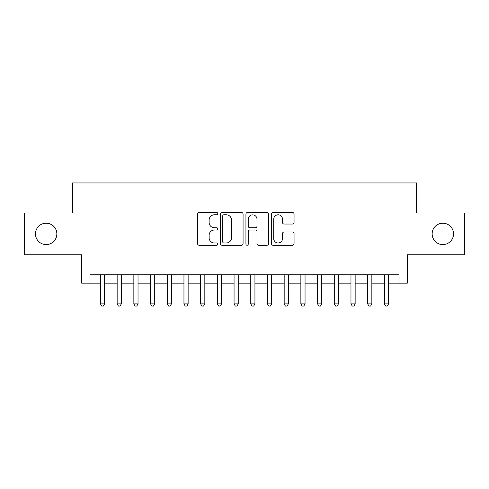 <?xml version="1.0" encoding="UTF-8"?>
<svg xmlns="http://www.w3.org/2000/svg" width="489" height="489" viewBox="0 0 489 489"><rect width="100%" height="100%" fill="white"/><g stroke="black" fill="none" stroke-linecap="round" stroke-linejoin="round"><path stroke-width="0.73" d="M217.776 213.638A1.149 1.149 0 0 0 216.627 212.489L199.212 212.489A1.638 1.638 0 0 0 197.574 214.127L197.574 243.638A1.638 1.638 0 0 0 199.212 245.276L216.627 245.276A1.149 1.149 0 0 0 217.776 244.127A1.149 1.149 0 0 0 216.627 242.984L214.378 242.984A5.245 5.245 0 0 1 209.127 237.733L209.127 235.276A5.245 5.245 0 0 1 214.378 230.032L216.627 230.032A1.149 1.149 0 0 0 217.776 228.883A1.149 1.149 0 0 0 216.627 227.733L214.378 227.733A5.245 5.245 0 0 1 209.127 222.489L209.127 220.032A5.245 5.245 0 0 1 214.378 214.787L216.627 214.787A1.149 1.149 0 0 0 217.776 213.638M432.148 233.895A10.691 10.691 0 0 0 442.838 244.586A10.691 10.691 0 0 0 453.529 233.895A10.691 10.691 0 0 0 442.838 223.204A10.691 10.691 0 0 0 432.148 233.895M35.471 233.895A10.691 10.691 0 0 0 46.162 244.586A10.691 10.691 0 0 0 56.852 233.895A10.691 10.691 0 0 0 46.162 223.204A10.691 10.691 0 0 0 35.471 233.895M292.41 224.048A1.638 1.638 0 0 0 294.054 222.409L294.054 214.127A1.638 1.638 0 0 0 292.41 212.489L273.07 212.489A1.638 1.638 0 0 0 271.426 214.127L271.426 243.638A1.638 1.638 0 0 0 273.07 245.276L292.41 245.276A1.638 1.638 0 0 0 294.054 243.638L294.054 233.638A1.638 1.638 0 0 0 292.41 232L284.133 232A1.638 1.638 0 0 0 282.495 233.638L282.495 238.595A4.383 4.383 0 0 1 278.107 242.984A4.383 4.383 0 0 1 273.724 238.595L273.724 219.17A4.383 4.383 0 0 1 278.107 214.787A4.383 4.383 0 0 1 282.495 219.17L282.495 222.409A1.638 1.638 0 0 0 284.133 224.048L292.41 224.048M90.007 283.168L90.007 274.812L398.993 274.812L398.993 283.168L407.343 283.168L407.343 254.769L464.55 254.769L464.55 213.015L416.53 213.015L416.53 182.953L72.47 182.953L72.47 213.015L24.45 213.015L24.45 254.769L81.657 254.769L81.657 283.168L100.447 283.168M243.064 214.127A1.638 1.638 0 0 0 241.425 212.489L222.079 212.489A1.638 1.638 0 0 0 220.441 214.127L220.441 243.638A1.638 1.638 0 0 0 222.079 245.276L241.425 245.276A1.638 1.638 0 0 0 243.064 243.638L243.064 214.127M247.575 212.489L266.921 212.489A1.638 1.638 0 0 1 268.559 214.127L268.559 243.638A1.638 1.638 0 0 1 266.921 245.276L258.638 245.276A1.638 1.638 0 0 1 257 243.638L257 231.67A1.638 1.638 0 0 0 255.362 230.032L249.867 230.032A1.638 1.638 0 0 0 248.229 231.67L248.229 244.127A1.149 1.149 0 0 1 247.079 245.276A1.149 1.149 0 0 1 245.936 244.127L245.936 214.127A1.638 1.638 0 0 1 247.575 212.489M104.622 283.168L117.146 283.168M121.321 283.168L133.852 283.168M138.026 283.168L150.551 283.168M154.726 283.168L167.25 283.168M171.431 283.168L183.956 283.168M188.131 283.168L200.655 283.168M204.83 283.168L217.361 283.168M221.535 283.168L234.06 283.168M238.235 283.168L250.765 283.168M254.94 283.168L267.465 283.168M271.639 283.168L284.17 283.168M288.345 283.168L300.869 283.168M305.044 283.168L317.569 283.168M321.75 283.168L334.274 283.168M338.449 283.168L350.974 283.168M355.148 283.168L367.679 283.168M371.854 283.168L384.378 283.168M388.553 283.168L398.993 283.168M223.883 214.787A1.149 1.149 0 0 0 222.739 215.93L222.739 241.835A1.149 1.149 0 0 0 223.883 242.984L226.26 242.984A5.245 5.245 0 0 0 231.505 237.733L231.505 220.032A5.245 5.245 0 0 0 226.26 214.787L223.883 214.787M257 219.249A4.383 4.383 0 0 0 252.617 214.867A4.383 4.383 0 0 0 248.229 219.249L248.229 226.095A1.638 1.638 0 0 0 249.867 227.733L255.362 227.733A1.638 1.638 0 0 0 257 226.095L257 219.249M104.622 274.812L104.622 303.877L100.447 303.877L100.447 274.812M104.622 303.877L103.368 306.047L101.7 306.047L100.447 303.877M121.321 274.812L121.321 303.877L117.146 303.877L117.146 274.812M121.321 303.877L120.068 306.047L118.399 306.047L117.146 303.877M138.026 274.812L138.026 303.877L133.852 303.877L133.852 274.812M138.026 303.877L136.773 306.047L135.098 306.047L133.852 303.877M154.726 274.812L154.726 303.877L150.551 303.877L150.551 274.812M154.726 303.877L153.473 306.047L151.804 306.047L150.551 303.877M171.431 274.812L171.431 303.877L167.25 303.877L167.25 274.812M171.431 303.877L170.178 306.047L168.503 306.047L167.25 303.877M188.131 274.812L188.131 303.877L183.956 303.877L183.956 274.812M188.131 303.877L186.877 306.047L185.209 306.047L183.956 303.877M204.83 274.812L204.83 303.877L200.655 303.877L200.655 274.812M204.83 303.877L203.583 306.047L201.908 306.047L200.655 303.877M221.535 274.812L221.535 303.877L217.361 303.877L217.361 274.812M221.535 303.877L220.282 306.047L218.614 306.047L217.361 303.877M238.235 274.812L238.235 303.877L234.06 303.877L234.06 274.812M238.235 303.877L236.982 306.047L235.313 306.047L234.06 303.877M254.94 274.812L254.94 303.877L250.765 303.877L250.765 274.812M254.94 303.877L253.687 306.047L252.018 306.047L250.765 303.877M271.639 274.812L271.639 303.877L267.465 303.877L267.465 274.812M271.639 303.877L270.386 306.047L268.718 306.047L267.465 303.877M288.345 274.812L288.345 303.877L284.17 303.877L284.17 274.812M288.345 303.877L287.092 306.047L285.417 306.047L284.17 303.877M305.044 274.812L305.044 303.877L300.869 303.877L300.869 274.812M305.044 303.877L303.791 306.047L302.123 306.047L300.869 303.877M321.75 274.812L321.75 303.877L317.569 303.877L317.569 274.812M321.75 303.877L320.497 306.047L318.822 306.047L317.569 303.877M338.449 274.812L338.449 303.877L334.274 303.877L334.274 274.812M338.449 303.877L337.196 306.047L335.527 306.047L334.274 303.877M355.148 274.812L355.148 303.877L350.974 303.877L350.974 274.812M355.148 303.877L353.902 306.047L352.227 306.047L350.974 303.877M371.854 274.812L371.854 303.877L367.679 303.877L367.679 274.812M371.854 303.877L370.601 306.047L368.932 306.047L367.679 303.877M388.553 274.812L388.553 303.877L384.378 303.877L384.378 274.812M388.553 303.877L387.3 306.047L385.632 306.047L384.378 303.877"/></g></svg>

